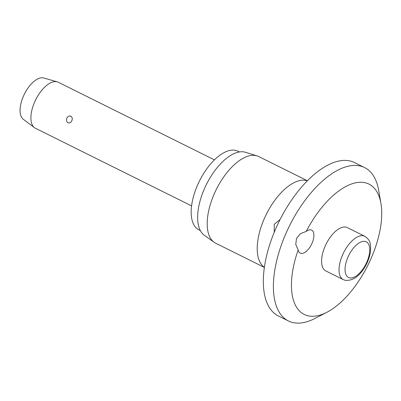 <?xml version="1.0" encoding="UTF-8"?>
<svg xmlns="http://www.w3.org/2000/svg" width="401" height="401" viewBox="0 0 401 401"><rect width="100%" height="100%" fill="white"/><g stroke="black" fill="none" stroke-linecap="round" stroke-linejoin="round"><path stroke-width="0.6" d="M296.474 238.42L300.479 233.648L306.249 231.402A12.842 6.2 -63.6 0 1 311.672 230.119A12.842 6.2 -63.6 0 1 312.078 243.151A12.842 6.2 -63.6 0 1 300.239 253.121A12.842 6.2 -63.6 0 1 298.174 249.968L295.768 244.485L296.474 238.42M298.174 249.968A72.781 35.138 116.4 0 0 326.885 312.279A72.781 35.138 116.4 0 0 371.281 257.953A72.781 35.138 116.4 0 0 380.95 203.518A72.781 35.138 116.4 0 0 350.945 184.184A72.781 35.138 116.4 0 0 306.249 231.397M380.95 203.518L378.709 190.435A85.629 41.338 116.4 0 0 364.619 167.593A85.629 41.338 116.4 0 0 285.672 234.059A85.629 41.338 116.4 0 0 288.389 320.945A85.629 41.338 116.4 0 0 315.106 318.389L326.885 312.279M364.619 167.593L354.544 162.585A85.629 41.338 116.4 0 0 275.602 229.051A85.629 41.338 116.4 0 0 278.314 315.938L288.389 320.945M274.244 232.264L274.204 224.324L280.129 219.447M307.427 180.756L258.725 156.55A48.381 23.353 116.4 0 0 257.041 155.874A48.381 23.353 116.4 0 0 214.124 194.104A48.381 23.353 116.4 0 0 214.104 242.259A48.381 23.353 116.4 0 0 215.658 243.196L264.354 267.402M257.041 155.874L245.507 152.285A46.456 22.426 116.4 0 0 204.299 188.996A46.456 22.426 116.4 0 0 204.274 235.232L214.104 242.259M239.397 151.959L237.923 151.227A43.884 21.183 116.4 0 0 197.462 185.297A43.884 21.183 116.4 0 0 198.856 229.823L200.33 230.56M343.266 279.617L325.807 270.936A24.19 11.679 -63.6 0 1 325.041 246.389A24.19 11.679 -63.6 0 1 347.341 227.613L364.805 236.294A24.19 11.679 116.4 0 0 363.642 235.863A24.19 11.679 116.4 0 0 342.499 255.071A24.19 11.679 116.4 0 0 343.266 279.617L345.091 280.289C353.311 281.101 360.444 275.708 366.489 264.109C368.86 259.292 370.228 254.585 370.599 249.983C370.474 244.394 371.02 240.52 364.805 236.294M214.445 159.879L58.25 82.24A25.689 12.401 116.4 0 0 57.213 81.839A25.689 12.401 116.4 0 0 34.571 102.18A25.689 12.401 116.4 0 0 34.436 127.658A25.689 12.401 116.4 0 0 35.383 128.245L191.573 205.883M71.839 120.706C70.942 122.596 69.669 123.292 68.015 122.786C66.506 121.719 66.105 120.19 66.812 118.205C67.779 116.335 69.137 115.658 70.882 116.19C72.305 117.232 72.621 118.741 71.839 120.706M57.213 81.839L43.749 78.005A23.118 11.163 116.4 0 0 23.373 96.31A23.118 11.163 116.4 0 0 23.253 119.242L34.436 127.658M307.346 180.836A48.381 23.353 116.4 0 0 264.154 218.971A48.381 23.353 116.4 0 0 264.369 267.297M347.903 257.252A19.91 9.609 116.4 0 0 349.487 277.803A19.91 9.609 116.4 0 0 366.885 261.998A19.91 9.609 116.4 0 0 365.296 241.442A19.91 9.609 116.4 0 0 347.903 257.252"/></g></svg>
